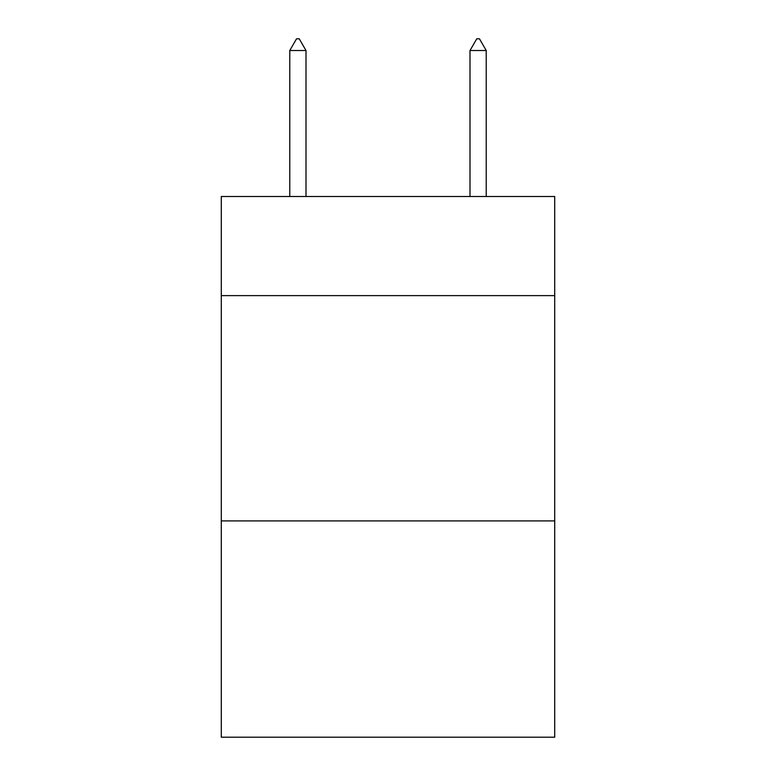 <?xml version="1.0" encoding="UTF-8"?>
<svg xmlns="http://www.w3.org/2000/svg" width="776" height="776" viewBox="0 0 776 776"><rect width="100%" height="100%" fill="white"/><g stroke="black" fill="none" stroke-linecap="round" stroke-linejoin="round"><path stroke-width="1.16" d="M554.714 295.627L554.714 196.503L221.286 196.503L221.286 295.627L554.714 295.627L554.714 737.2L221.286 737.2L221.286 295.627M554.714 520.919L221.286 520.919M305.996 50.518L299.235 38.8L296.529 38.8L289.778 50.518L305.996 50.518L305.996 196.503M289.778 50.518L289.778 196.503M476.765 38.8L479.471 38.8L486.222 50.518L470.004 50.518L476.765 38.8M486.222 196.503L486.222 50.518M470.004 196.503L470.004 50.518"/></g></svg>
